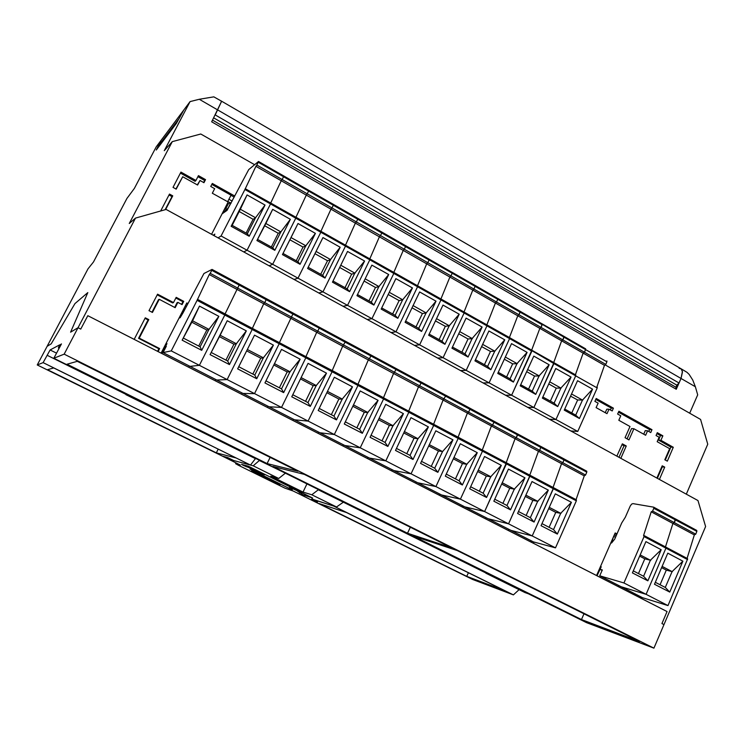 <?xml version="1.0" encoding="UTF-8"?>
<svg xmlns="http://www.w3.org/2000/svg" width="745" height="745" viewBox="0 0 745 745"><rect width="100%" height="100%" fill="white"/><g stroke="black" fill="none" stroke-linecap="round" stroke-linejoin="round"><path stroke-width="1.12" d="M53.845 358.289L586.473 622.587L653.97 648.169L64.126 354.154L53.845 358.289L61.416 343.911L58.399 347.887L59.721 344.805L50.129 349.917L56.564 353.121M264.382 474.788L250.013 469.099L290.15 488.897L292.282 489.8L290.466 487.677L301.939 492.948L297.73 491.318L302.954 494.745L312.639 498.005L248.234 466.23L241.576 464.386L244.053 465.737L256.587 470.598L264.382 474.788L264.615 474.314M336.572 507L311.783 494.755L303.01 492.045L270.77 476.13L278.751 478.439L253.207 465.821L233.66 460.54L227.597 457.551L222.373 456.163L240.337 465.02L235.643 463.707L238.419 465.225L285 488.143L293.26 491.085L310.581 499.616L317.603 501.897L311.969 499.122L333.527 506.051L513.38 594.873L472.516 579.386L310.581 499.616L317.491 501.86L311.689 499.001L336.572 507L343.529 502.028M258.468 474.584L280.167 484.632L253.7 471.604L251.521 470.97L258.468 474.584M221.656 101.264L680.734 368.617L681.843 369.706L682.467 372.221L681.023 378.46L682.411 371.494L681.163 368.896L679.198 368.291M680.911 368.719L686.964 372.276L689.172 374.372L692.757 380.071L695.327 386.748L681.023 378.46L679.03 383.032L215.212 114.954L221.628 101.246L211.664 121.761L676.302 389.272L681.023 378.46L199.297 99.243L213.768 96.869L221.628 101.246L221.172 101.618M610.825 542.826L611.561 543.003L614.69 539.138L621.721 523.009L625.297 517.263L630.251 505.92L631.686 504.095L632.961 503.648L653.654 507.196L653.821 508.146L652.657 511.023L651.26 511.824L643.587 535.441L644.015 536.624L623.975 582.99L599.772 575.82L602.323 569.972L600.079 569.329L602.137 570.391M653.793 507.28L675.352 518.874L675.454 519.898L674.337 522.664L652.657 511.023M644.015 535.571L665.825 547.091L665.937 548.096L646.12 594.342L623.975 582.99M675.343 518.874L674.337 522.664L672.921 523.446L651.26 511.824M675.436 518.939L696.743 530.393L696.882 531.325L695.755 534.174L674.337 522.664L672.921 523.446L665.471 546.914L672.921 523.446L694.321 534.938L687.058 558.331M665.797 547.081L665.937 548.096L646.12 594.342L621.246 586.799L599.772 575.82M665.881 547.137L687.635 558.946L667.995 605.555L646.12 594.342L621.246 586.799L642.46 597.639L667.995 605.555M517.598 433.935L516.332 437.781L515.065 438.712L506.181 462.654L515.065 438.712L467.422 413.13L458.091 437.213L467.422 413.13L418.522 386.879L408.716 411.091L418.522 386.879L368.309 359.928L358.01 384.271L368.309 359.928L316.737 332.242L305.925 356.715L316.737 332.242L263.749 303.802L252.397 328.405L263.749 303.802L209.28 274.56L197.136 300.235L171.285 350.932L163.043 352.59L166.293 346.22L165.52 346.397L166.06 346.676M517.673 433.981L540.963 446.506L539.715 450.343L468.642 412.153L467.422 413.13L468.642 412.153L419.686 385.854L418.522 386.879L419.686 385.854L369.418 358.848L368.309 359.928L369.418 358.848L317.789 331.115L316.737 332.242L317.789 331.115L264.736 302.61L263.749 303.802L264.736 302.61L210.202 273.313L209.28 274.56M506.432 462.785L484.65 511.573L464.917 506.898L163.043 352.59M506.498 462.831L530.189 475.599L508.565 523.837L435.881 486.569L417.805 482.807L435.881 486.569L385.798 460.904L369.473 458.11L385.798 460.904L334.356 434.531L319.884 432.761L334.356 434.531L281.498 407.431L268.982 406.742L281.498 407.431L227.16 379.578L216.721 380.024L227.16 379.578L171.285 350.932M540.954 446.506L539.715 450.343L538.43 451.247L515.065 438.712L516.332 437.781L517.57 434.922L493.898 422.182L492.641 425.05L491.402 426L482.294 450.017L491.402 426L492.641 425.05L493.898 422.182L469.918 409.275L468.642 412.153L469.918 409.275L445.622 396.2L443.135 400.093L433.562 424.24L443.135 400.093L445.622 396.2L421.009 382.958L419.686 385.854L421.009 382.958L396.061 369.529L393.584 373.496L383.535 397.774L393.584 373.496L396.061 369.529L370.787 355.924L369.418 358.848L370.787 355.924L345.168 342.132L342.7 346.183L332.149 370.591L342.7 346.183L345.168 342.132L319.205 328.163L317.789 331.115L319.205 328.163L292.878 313.999L279.347 342.653L292.878 313.999L266.198 299.63L264.736 302.61L266.198 299.63L239.145 285.074L225.065 313.943L239.145 285.074L211.72 270.314L210.202 273.313M541.019 446.562L564.021 458.92L564.086 459.73L562.81 462.747L539.715 450.343L538.43 451.247L529.769 475.124L538.43 451.247L561.497 463.632L553.051 487.444L561.497 463.632L562.81 462.747L561.497 463.632L584.276 475.859L576.034 499.597M530.03 475.263L508.565 523.837L488.04 518.706L464.917 506.898L484.65 511.573L506.386 463.865L482.462 451.219L460.429 499.159L441.515 494.931L460.429 499.159L482.462 451.219L458.222 438.405L435.881 486.569L458.222 438.405L433.665 425.414L411.007 473.82L393.798 470.542L411.007 473.82L433.665 425.414L408.772 412.264L385.798 460.904L408.772 412.264L383.554 398.929L360.254 447.801L344.842 445.519L360.254 447.801L383.554 398.929L357.991 385.416L334.356 434.531L357.991 385.416L332.084 371.718L308.104 421.074L294.601 419.835L308.104 421.074L332.084 371.718L305.822 357.833L281.498 407.431L305.822 357.833L279.198 343.752L254.52 393.602L243.028 393.472L254.52 393.602L279.198 343.752L252.21 329.486L227.16 379.578L252.21 329.486L224.832 315.014L199.418 365.357L190.059 366.4L199.418 365.357L224.832 315.014L197.08 300.337M530.095 475.31L553.488 487.845L532.172 535.934L508.565 523.837L488.04 518.706L510.865 530.384L532.172 535.934L510.865 530.384L533.42 541.904L555.472 547.882L532.172 535.934L553.321 488.673L506.386 463.865L506.46 462.794L482.555 450.157L482.462 451.219L482.555 450.157L458.343 437.343L458.222 438.405L458.343 437.343L433.804 424.361L433.665 425.414L433.804 424.361L408.94 411.212L408.772 412.264L408.94 411.212L383.74 397.886L383.554 398.929L383.74 397.877L358.196 384.364L357.991 385.416L358.205 384.373L332.326 370.684L332.084 371.718L332.317 370.675L306.083 356.799L305.822 357.833L306.083 356.799L279.487 342.728L279.198 343.752L279.487 342.728L252.536 328.489M445.78 395.269L470.011 408.297L469.918 409.275L470.011 408.307L445.733 395.232L445.622 396.2L445.733 395.222L421.139 381.989L421.009 382.958L421.139 381.989L396.219 368.57L396.061 369.529L396.219 368.57L370.963 354.965L370.787 355.924L370.963 354.965L345.373 341.182L345.168 342.132L345.373 341.182L319.428 327.213L319.205 328.163L319.428 327.213L293.139 313.058L292.878 313.999L293.139 313.058L266.477 298.698L266.198 299.63L266.477 298.698L239.452 284.152L239.145 285.074L239.452 284.152L212.046 269.392L211.72 270.314M470.058 408.344L493.963 421.195L493.898 422.182L493.972 421.204L470.011 408.307M458.315 437.334L408.968 411.24M458.371 437.371L482.527 450.138M493.954 421.195L517.626 433.944L517.57 434.922L564.012 459.916L562.81 462.747L585.607 474.993L584.276 475.859M494.019 421.251L564.021 458.92L564.012 459.916L586.79 472.181L585.607 474.993M482.592 450.185L553.349 487.603L553.321 488.673L576.332 500.845L555.472 547.882M421.13 381.98L396.256 368.607M421.176 382.027L445.733 395.232M408.921 411.203L383.768 397.914M371.001 355.002L396.21 368.561M358.233 384.401L383.74 397.886M319.456 327.251L345.373 341.182M306.074 356.799L279.505 342.756M306.111 356.827L332.326 370.684M345.401 341.219L370.963 354.965M332.344 370.703L358.205 384.373M293.092 313.049L266.496 298.726M252.508 328.461L252.21 329.486L252.527 328.471L225.176 314.008L224.832 315.014L225.176 313.999L197.453 299.341L279.487 342.737M293.158 313.086L319.428 327.213M179.042 318.162L180.15 317.78L182.944 313.068L203.907 273.517L212.036 269.383L239.443 284.143M239.462 284.171L266.477 298.698M585.682 348.837L542.146 323.917L541.047 327.39L539.827 328.405L531.679 350.103L539.827 328.405L517.747 315.796L509.403 337.55L517.747 315.796L495.397 303.038L486.857 324.848L495.397 303.038L472.777 290.122L464.023 311.978L472.777 290.122L449.868 277.047L440.91 298.95L449.868 277.047L426.68 263.814L417.517 285.763L426.68 263.814L403.194 250.404L393.816 272.409L403.194 250.404L379.419 236.835L369.818 258.878L379.419 236.835L355.337 223.09L345.512 245.179L355.337 223.09L330.948 209.168L320.89 231.304L330.948 209.168L306.251 195.069L295.961 217.251L306.251 195.069L281.228 180.784L270.696 203.013L281.228 180.784L255.88 166.312L244.975 189.295L221.107 235.988L218.089 237.869M606.877 360.934L606.877 361.772L585.579 349.582L585.598 348.744L585.579 349.582L564.021 337.243L564.058 336.414L562.885 339.869L518.948 314.762L517.747 315.796L518.948 314.762L496.58 301.986L495.397 303.038L496.58 301.986L473.932 289.041L472.777 290.122L473.932 289.041L451.004 275.948L449.868 277.047L451.004 275.948L427.788 262.678L426.68 263.814L427.788 262.678L404.284 249.249L403.194 250.404L404.284 249.249L380.481 235.653L379.419 236.835L380.481 235.653L356.38 221.88L355.337 223.09L356.38 221.88L331.963 207.93L330.948 209.168L331.963 207.93L307.238 193.802L306.251 195.069L307.238 193.802L282.187 179.498L281.228 180.784L282.187 179.498L256.811 164.999L255.88 166.312M575.792 375.005L531.846 350.243L511.629 395.25L505.548 395.195L511.629 395.25L489.065 382.874L483.198 382.967L489.065 382.874L466.212 370.349L460.578 370.582L466.212 370.349L443.079 357.674L437.678 358.047L443.079 357.674L419.659 344.833L414.49 345.363L419.659 344.833L395.94 331.832L391.013 332.512L395.94 331.832L371.913 318.655L367.248 319.503L371.913 318.655L347.58 305.32L343.175 306.325L347.58 305.32L322.939 291.817L318.795 292.981L322.939 291.817L297.972 278.127L294.098 279.468L297.972 278.127L272.689 264.261L269.094 265.788L272.689 264.261L247.07 250.218L243.755 251.922L247.07 250.218L221.107 235.988M597.211 387.037L597.183 387.949L575.68 375.834L575.717 374.931L575.68 375.834L553.908 363.569L553.963 362.666L533.923 407.468L511.629 395.25L531.874 351.156L509.571 338.593L489.065 382.874L509.571 338.593L486.988 325.872L466.212 370.349L486.988 325.872L464.135 312.993L443.079 357.674L464.135 312.993L440.984 299.956L419.659 344.833L440.984 299.956L417.554 286.751L395.94 331.832L417.554 286.751L393.816 273.387L371.913 318.655L393.816 273.387L369.79 259.847L347.58 305.32L369.79 259.847L345.447 246.129L322.939 291.817L345.447 246.129L320.788 232.244L297.972 278.127L320.788 232.244L295.812 218.173L272.689 264.261L295.812 218.173L270.51 203.916L247.07 250.218L270.51 203.916L244.881 189.481M606.877 361.772L605.778 364.37L584.462 352.189L585.579 349.582L584.462 352.189L562.885 339.869L564.021 337.243L520.187 311.298L518.948 314.762L520.122 312.127L497.762 299.332L496.58 301.986L497.762 299.332L475.142 286.387L473.932 289.041L475.142 286.387L452.224 273.275L451.004 275.948L452.224 273.275L429.036 260.005L427.788 262.678L429.036 260.005L405.55 246.567L404.284 249.249L405.55 246.567L381.766 232.952L380.481 235.653L381.766 232.952L357.674 219.17L356.38 221.88L357.674 219.17L333.285 205.21L331.963 207.93L333.285 205.21L308.579 191.074L307.238 193.802L308.579 191.074L283.547 176.751L282.187 179.498L283.547 176.751L258.198 162.242L256.811 164.999M597.183 387.949L577.701 431.467L555.947 419.547L575.68 375.834L555.947 419.547L533.923 407.468L553.908 363.569L509.664 337.699L509.571 338.593L509.664 337.699L487.1 324.978L486.988 325.872L487.1 324.978L464.256 312.108L464.135 312.993L464.256 312.108L441.133 299.071L440.984 299.956L441.133 299.071L417.712 285.875L417.554 286.751L417.712 285.875L394.003 272.512L393.816 273.387L394.003 272.512L370.004 258.99L369.79 259.847L370.004 258.99L345.689 245.282L345.447 246.129L345.689 245.282L321.048 231.397L320.788 232.244L321.048 231.397L296.082 217.326L295.812 218.173L296.082 217.326L270.817 203.087L270.51 203.916L270.817 203.087L245.189 188.643M605.778 364.37L604.493 365.32L583.195 353.158L584.462 352.189L583.195 353.158L561.646 340.856L562.885 339.869L561.646 340.856L539.827 328.405L541.047 327.39L542.202 324.764L520.122 312.127L520.187 311.298L497.837 298.503L497.762 299.332L497.846 298.512L475.236 285.568L475.142 286.387L475.236 285.568L452.355 272.465L452.224 273.275L452.345 272.465L429.167 259.195L429.036 260.005L429.167 259.195L405.727 245.776L405.55 246.567L405.727 245.776L381.962 232.17L381.766 232.952L381.962 232.17L357.87 218.378L357.674 219.17L357.87 218.378L333.499 204.428L333.285 205.21L333.499 204.428L308.83 190.31L308.579 191.074L308.83 190.31L283.808 175.978L283.547 176.751L283.808 175.978L258.478 161.479L258.198 162.242M487.007 324.969L464.312 312.174M475.152 285.558L452.401 272.54M464.172 312.099L441.18 299.136M452.262 272.456L429.222 259.269M441.049 299.062L417.759 285.94M429.092 259.195L405.746 245.831M417.638 285.875L394.049 272.577M405.625 245.766L381.98 232.226M393.928 272.512L370.023 259.037M381.868 232.161L357.907 218.443M369.92 258.981L345.699 245.328M357.805 218.387L333.527 204.493M345.606 245.273L321.058 231.444M333.434 204.437L308.84 190.357M320.974 231.388L296.1 217.372M308.756 190.31L283.826 176.034M296.026 217.335L270.817 203.124M283.752 175.997L258.487 161.535M270.752 203.087L245.198 188.69M222.001 213.936L227.057 210.341L248.746 169.553L258.478 161.479M564.077 458.976L586.771 471.175L586.79 472.181M553.321 487.584L576.351 499.765L576.332 500.845M553.395 487.64L576.351 499.765M524.936 592.573L529.015 594.072L489.67 574.553L485.842 573.184L524.936 592.573M486.038 572.747L485.842 573.184M126.119 394.152L125.877 394.617L127.125 394.654L174.544 418.178L172.933 417.954L125.877 394.617M60.587 344.348L61.053 344.581M173.697 418.066L255.451 458.622L250.469 465.029L233.558 460.466L227.672 457.57L222.373 456.163L37.25 364.976L43.098 362.619L50.129 349.917M640.83 596.81L640.355 597.918L667.026 611.543L661.942 623.537L667.026 611.543L87.808 315.694L80.777 329.113L78.002 327.698L70.607 332.168L87.808 292.599L74.975 303.625L51.228 343.855L47.075 346.36L37.25 364.976M466.78 576.313L504.384 590.496L346.527 512.532L319.074 503.536L466.78 576.313L468.409 572.728M343.408 502.26L485.936 572.98M519.06 589.658L513.38 594.873M64.126 354.154L78.002 327.698L80.777 329.113L87.808 315.694L134.184 339.385L145.322 317.836L148.776 319.614L139.25 338.128L159.644 348.567L158.098 351.593L161.153 353.158L186.827 302.936L187.842 303.476M653.97 648.169L663.981 624.571L661.942 623.537L663.981 624.571L705.571 526.529L697.981 500.51L166.172 209.457L135.497 218.127L78.002 327.698L70.607 332.168L87.808 292.599L74.975 303.625L51.228 343.855L47.075 346.36L87.985 268.824L93.451 261.989L126.967 198.459L134.342 188.392L156.301 146.737L161.022 140.423L156.236 150.006L176.407 123.391L183.782 109.999L161.022 140.423L158.014 146.448L179.135 118.446L183.782 109.999L190.059 101.609L164.245 150.704L172.244 141.615L129.23 223.509L135.497 218.127M267.11 463.539L297.888 471.213L77.34 361.316L67.022 364.221L267.11 463.539L270.118 457.374M407.552 533.243L451.274 547.65L304.305 474.416L272.959 466.445L407.552 533.243L410.337 527.246M581.463 619.57L639.62 641.51L457.197 550.602L412.991 535.944L581.463 619.57L583.978 613.778M250.469 465.029L43.098 362.619M47.475 369.734L216.301 452.904L236.137 458.017L53.77 367.956L47.475 369.734M47.27 355.337L125.989 394.394M218.164 449.142L216.301 452.904M311.783 494.755L318.534 489.633M318.432 489.847L343.426 502.251M303.01 492.045L306.949 483.878M253.207 465.821L259.344 460.531L285.214 473.094M285.112 473.317L278.751 478.439M299.574 493.032L299.937 492.268M246.139 466.696L246.586 465.774M616.972 533.914L615.146 532.945L596.531 575.54L533.457 543.319L534.016 542.071M679.03 383.032L676.851 385.118L675.948 387.195L212.511 120.141L675.948 387.195L676.302 389.272M182.078 304.64L183.773 301.334L176.192 297.339L173.511 302.563L157.549 294.182L149.028 310.665L152.464 312.453L159.225 299.294L175.177 307.648L177.85 302.414L182.078 304.64M199.297 99.243L190.059 101.609M689.712 413.214L697.674 394.841L695.327 386.748M234.759 195.991L212.306 183.41L210.723 186.464L214.662 188.671L212.316 193.216L228.11 202.025L211.561 234.303M620.874 458.305L626.294 445.985L622.336 443.806L616.897 456.136M659.381 479.389L664.68 467.162L662.203 465.793L656.894 478.029M605.08 364.882L700.561 419.407L707.75 444.225L686.341 494.14M172.244 141.615L200.815 134.025L254.483 164.673M165.558 209.634L172.756 195.814L169.534 194.035L160.659 211.012M176.211 189.174L182.702 176.705L197.649 185.039L200.014 180.467L203.972 182.683L205.555 179.629L198.459 175.652L195.944 180.495L180.979 172.132L173.008 187.395L176.211 189.174M596.102 407.617L607.007 413.708L609.01 409.21L612.194 410.998L613.452 408.158L596.177 398.473L594.901 401.322L598.114 403.12L596.102 407.617M659.148 437.24L657.202 441.692L669.653 448.639L664.838 459.73L667.306 461.108L673.294 447.261L660.889 440.248L662.817 435.806L657.267 432.696L656.038 435.508L659.148 437.24M628.976 439.895L633.902 428.701L645.645 435.257L647.601 430.787L650.72 432.538L651.95 429.716L618.881 411.193L617.624 414.034L620.799 415.803L618.816 420.292L629.963 426.503L625.027 437.706L628.976 439.895M232.151 201.076L228.92 199.269M228.11 204.167L227.253 203.683M227.821 201.401L231.062 203.208M185.337 305.86L186.352 306.391M234.181 197.118L230.95 195.311M187.479 304.193L186.455 303.653M616.692 534.547L614.867 533.588M531.334 542.239L531.837 541.103M181.547 304.36L182.907 301.697L183.773 301.334M174.656 307.378L177.012 302.777L177.85 302.414M152.008 312.22L158.462 299.676L159.225 299.294M173.511 302.563L172.691 302.926L157.232 294.806M182.907 301.697L175.867 297.991M157.558 351.323L158.881 348.735L159.644 348.567M158.881 348.735L138.57 338.342L148.05 319.912L145.052 318.357M148.05 319.912L148.776 319.614M138.57 338.342L139.25 338.128M657.379 478.29L662.314 466.901L661.839 466.64M662.314 466.901L664.68 467.162M618.974 457.272L624.031 445.789L621.963 444.653M624.031 445.789L626.294 445.985M627.094 438.852L631.62 428.571L633.902 428.701M648.802 431.457L649.621 429.586L618.462 412.143M649.621 429.586L651.95 429.716M643.736 434.186L645.282 430.647L647.601 430.787M665.304 460L670.91 447.065L658.533 440.072L660.461 435.657L656.857 433.637M660.461 435.657L662.817 435.806M658.533 440.072L660.889 440.248M670.91 447.065L673.294 447.261M227.635 201.765L231.006 195.199L211.776 184.434M610.388 409.992L611.235 408.092L595.749 399.422M611.235 408.092L613.452 408.158M605.219 412.702L606.793 409.145L609.01 409.21M165.111 209.755L171.983 196.578L169.05 194.957M171.983 196.578L172.756 195.814M175.913 189.016L182.702 176.705M195.944 180.495L195.088 181.305L180.458 173.138M203.599 182.478L204.651 180.448L197.928 176.677M204.651 180.448L205.555 179.629M197.295 184.844L200.014 180.467M158.666 146.812L158.014 146.448M676.851 385.118L213.694 117.868M230.987 203.357L229.926 202.77L230.205 204.074L228.166 208.051L222.438 213.098M226.564 210.695L226.135 210.453M224.152 209.745L225.893 208.488L228.166 204.065L229.926 202.77M640.011 596.391L639.536 597.499L618.387 586.697L618.871 585.589L618.387 586.697L596.987 575.764L600.116 569.236M600.405 568.584L599.827 567.997M599.501 568.733L599.883 569.115M616.134 535.823L614.308 534.863M613.731 536.195L612.334 540.581L611.757 540.702M615.472 537.35L614.057 536.614M613.163 541.019L612.334 540.581M611.636 542.919L610.947 542.556M531.343 540.851L530.84 541.988L508.36 530.505L508.882 529.36L508.36 530.505L485.61 518.883L486.131 517.738L485.61 518.883L462.571 507.112L463.101 505.967L462.571 507.112L439.243 495.202L439.774 494.037L439.243 495.202L415.617 483.132L416.157 481.968L415.617 483.132L391.693 470.915L392.243 469.741L391.693 470.915L367.462 458.538L368.021 457.365L367.462 458.538L342.914 445.994L343.482 444.821L342.914 445.994L318.05 433.301L318.627 432.109L318.05 433.301L292.869 420.431L293.446 419.239L292.869 420.431L267.343 407.394L267.93 406.202L267.343 407.394L241.482 394.189L242.088 392.988L241.482 394.189L215.286 380.807L215.892 379.596L215.286 380.807L188.727 367.238L189.342 366.028L188.727 367.238L161.814 353.493L165.576 346.295M166.079 345.298L165.362 344.935M165.343 344.972L165.511 346.257M184.779 309.464L183.764 308.933M183.577 309.296L183.568 310.935L181.361 315.247L179.582 317.109M180.206 317.668L179.489 317.296M647.871 580.83L661.225 549.708L645.915 541.634L632.449 572.858L647.871 580.83L643.55 576.211L650.413 560.249L661.225 549.708M600.079 569.329L601.196 566.759L600.461 566.554M601.038 567.131L600.293 566.917M650.413 560.249L640.197 554.904M633.287 570.903L643.55 576.211M639.648 556.161L644.816 558.862L638.474 573.585M644.816 558.862L650.72 560.342M669.718 592.117L682.895 561.143L667.781 553.172L654.482 584.238L669.718 592.117L665.285 587.451L672.055 571.564L682.895 561.143M695.755 534.174L694.321 534.938M672.055 571.564L662.128 566.368M655.311 582.301L665.285 587.451M661.588 567.625L666.319 570.093L660.051 584.75M666.319 570.093L672.363 571.657M510.483 509.841L524.955 477.824L508.435 469.108L493.823 501.227L510.483 509.841L506.926 505.52L514.357 489.102L524.955 477.824M514.357 489.102L502.232 482.76M494.745 499.215L506.926 505.52M501.636 484.045L509.738 488.282L502.866 503.424M509.738 488.282L514.627 489.176M534.063 522.021L548.329 490.154L532.023 481.559L517.617 513.519L534.063 522.021L530.365 517.645L537.704 501.301L548.329 490.154M537.704 501.301L525.905 495.136M518.52 511.517L530.365 517.645M525.327 496.421L532.899 500.379L526.128 515.456M532.899 500.379L537.974 501.385M462.403 484.995L477.275 452.671L460.326 443.731L445.305 476.157L462.403 484.995L459.125 480.795L466.77 464.21L477.275 452.671M466.77 464.21L453.947 457.505M446.246 474.127L459.125 480.795M453.342 458.808L462.505 463.604L455.446 478.886M462.505 463.604L467.022 464.275M486.597 497.492L501.273 465.327L484.539 456.499L469.722 488.776L486.597 497.492L483.179 493.237L490.722 476.735L501.273 465.327M490.722 476.735L478.243 470.216M470.654 486.755L483.179 493.237M477.647 471.51L486.271 476.018L479.314 491.234M486.271 476.018L490.983 476.809M413.047 459.488L428.338 426.857L410.933 417.675L395.483 450.418L413.047 459.488L410.067 455.409L417.926 438.675L428.338 426.857M417.926 438.675L404.367 431.579M396.452 448.369L410.067 455.409M403.753 432.901L414.043 438.274L406.789 453.714M414.043 438.274L418.169 438.731M437.883 472.321L452.969 439.848L435.788 430.787L420.562 463.371L437.883 472.321L434.754 468.186L442.511 451.526L452.969 439.848M442.511 451.526L429.325 444.635M421.512 461.332L434.754 468.186M428.71 445.938L438.433 451.023L431.281 466.379M438.433 451.023L442.754 451.582M362.349 433.292L378.088 400.344L360.208 390.911L344.32 423.979L362.349 433.292L359.695 429.344L367.779 412.441L378.088 400.344M367.779 412.441L353.456 404.954M345.308 421.903L359.695 429.344M352.813 406.286L364.296 412.283L356.836 427.863M364.296 412.283L368.002 412.497M387.866 446.478L403.38 413.689L385.742 404.386L370.069 437.287L387.866 446.478L385.044 442.465L393.015 425.646L403.38 413.689M393.015 425.646L379.084 418.364M371.057 435.22L385.044 442.465M378.451 419.686L389.328 425.367L381.98 440.872M389.328 425.367L393.248 425.693M310.274 406.388L326.468 373.115L308.095 363.42L291.742 396.806L310.274 406.388L307.955 402.579L316.262 385.51L326.468 373.115M316.262 385.51L301.148 377.603M292.766 394.72L307.955 402.579M300.486 378.944L313.207 385.593L305.543 401.332M313.207 385.593L316.476 385.547M336.489 419.929L352.45 386.823L334.328 377.259L318.208 410.486L336.489 419.929L333.993 416.055L342.197 399.069L352.45 386.823M342.197 399.069L327.483 391.376M319.214 408.409L333.993 416.055M326.832 392.708L338.919 399.031L331.357 414.686M338.919 399.031L342.411 399.115M256.755 378.73L273.415 345.131L254.539 335.166L237.702 368.887L256.755 378.73L254.79 375.07L263.339 357.833L273.415 345.131M263.339 357.833L247.387 349.489M238.754 366.773L254.79 375.07M246.707 350.848L260.741 358.177L252.844 374.065M260.741 358.177L263.534 357.861M283.696 392.652L300.123 359.22L281.498 349.396L264.913 382.949L283.696 392.652L281.554 388.918L289.982 371.764L300.123 359.22M289.982 371.764L274.449 363.644M265.946 380.844L281.554 388.918M273.788 364.994L287.151 371.978L279.366 387.791M287.151 371.978L290.187 371.802M201.727 350.299L218.89 316.364L199.474 306.121L182.134 340.176L201.727 350.299L200.135 346.798L208.945 329.392L218.89 316.364M165.52 346.397L166.945 343.603L165.911 343.855M199.474 306.121L192.536 320.806L208.945 329.392M182.134 340.176L192.536 320.806M183.652 338.267L200.135 346.798M191.819 322.166L206.812 330.007L198.692 346.043M206.812 330.007L209.121 329.411M229.432 364.612L246.344 330.845L227.197 320.741L210.118 354.629L229.432 364.612L227.653 361.027L236.333 343.706L246.344 330.845M227.197 320.741L220.148 335.25L236.333 343.706M210.118 354.629L220.148 335.25M211.394 352.618L227.653 361.027M219.449 336.61L233.958 344.19L225.958 360.152M233.958 344.19L236.519 343.734M535.711 394.403L549.195 364.808L533.783 356.138L520.178 385.826L535.711 394.403L532.2 391.078L539.138 375.89L549.195 364.808M533.923 407.468L527.628 407.282L533.923 407.468M561.646 340.856L553.675 362.508L561.646 340.856M539.138 375.89L527.665 369.492M520.681 384.718L532.2 391.078M526.678 371.643L534.584 376.048L528.615 389.104M534.584 376.048L539.399 375.927M513.435 382.111L527.106 352.385L511.508 343.613L497.716 373.431L513.435 382.111L510.055 378.842L517.077 363.588L527.106 352.385M517.077 363.588L505.306 357.023M498.228 372.314L510.055 378.842M504.309 359.183L512.681 363.849L506.637 376.961M512.681 363.849L517.337 363.616M490.899 369.66L504.738 339.804L488.953 330.929L474.975 360.878L490.899 369.66L487.64 366.466L494.755 351.137L504.738 339.804M494.755 351.137L482.667 344.404M475.496 359.76L487.64 366.466M481.652 346.565L490.517 351.5L484.39 364.668M490.517 351.5L494.997 351.165M468.074 357.069L482.099 327.074L466.109 318.087L451.954 348.166L468.074 357.069L464.945 353.922L472.153 338.537L482.099 327.074M472.153 338.537L459.749 331.618M452.485 347.04L464.945 353.922M458.724 333.797L468.074 339.003L461.872 352.227M468.074 339.003L472.395 338.556M444.97 344.311L459.181 314.185L442.996 305.087L428.654 335.297L444.97 344.311L441.971 341.229L449.272 325.779L459.181 314.185M449.272 325.779L436.542 318.674M429.185 334.17L441.971 341.229M435.499 320.862L445.361 326.357L439.084 339.636M445.361 326.357L449.505 325.788M421.577 331.395L435.974 301.138L419.584 291.928L405.047 322.268L421.577 331.395L418.709 328.387L426.103 312.863L435.974 301.138M426.103 312.863L413.047 305.571M405.587 321.132L418.709 328.387M411.994 307.769L422.368 313.552L416.008 326.887M422.368 313.552L426.336 312.872M397.877 318.311L412.469 287.924L395.874 278.593L381.142 309.073L397.877 318.311L395.157 315.368L402.654 299.779L412.469 287.924M402.654 299.779L389.253 292.301M381.691 307.936L395.157 315.368M388.182 294.508L399.087 300.58L392.643 313.98M399.087 300.58L402.868 299.788M373.888 305.068L388.676 274.542L371.867 265.099L356.939 295.709L373.888 305.068L371.299 302.191L378.898 286.536L388.676 274.542M378.898 286.536L365.152 278.863M357.498 294.564L371.299 302.191M364.072 281.079L375.517 287.458L368.98 300.915M375.517 287.458L379.112 286.536M349.582 291.649L364.575 260.992L347.552 251.419L332.419 282.178L349.582 291.649L347.151 288.855L354.844 273.117L364.575 260.992M354.844 273.117L340.744 265.257M332.987 281.023L347.151 288.855M339.646 267.483L351.649 274.16L345.028 287.682M351.649 274.16L355.058 273.117M324.969 278.062L340.167 247.266L322.92 237.571L307.583 268.461L324.969 278.062L322.687 275.333L330.491 259.539L340.167 247.266M330.491 259.539L316.02 251.465M308.16 267.306L322.687 275.333M314.912 253.7L327.483 260.703L320.769 274.281M327.483 260.703L330.687 259.53M300.039 264.298L315.442 233.371L297.972 223.547L282.42 254.576L300.039 264.298L297.907 261.644L305.813 245.776L315.442 233.371M297.972 223.547L291.044 237.534L305.813 245.776M282.42 254.576L291.044 237.534M283.072 253.449L297.907 261.644M289.917 239.778L303.001 247.07L296.203 260.713M303.001 247.07L306.009 245.766M274.784 250.357L290.392 219.281L272.698 209.336L256.932 240.505L274.784 250.357L272.8 247.778L280.818 231.835L290.392 219.281M272.698 209.336L265.863 223.491L280.818 231.835M256.932 240.505L265.863 223.491M257.779 239.48L272.8 247.778M264.708 225.744L278.211 233.269L271.32 246.958M278.211 233.269L281.005 231.825M249.193 236.23L265.015 205.015L247.089 194.939L231.108 226.247L249.193 236.23L247.377 233.734L255.507 217.717L265.015 205.015M214.085 235.681L214.858 234.163L213.238 235.215M247.089 194.939L240.346 209.27L255.507 217.717M231.108 226.247L232.151 225.325L240.346 209.27M232.151 225.325L247.377 233.734M239.164 211.515L253.104 219.281L246.12 233.036M253.104 219.281L255.684 217.698M557.335 534.044L571.415 502.335L555.314 493.842L541.103 525.653L557.335 534.044L553.507 529.62L560.743 513.352L571.415 502.335M560.743 513.352L549.279 507.354M541.988 523.661L553.507 529.62M548.702 508.639L555.779 512.337L549.093 527.339M555.779 512.337L561.022 513.435M557.707 406.547L571.024 377.082L555.798 368.514L542.36 398.072L557.707 406.547L554.084 403.166L560.929 388.043L571.024 377.082M555.947 419.547L549.447 419.221L555.947 419.547M583.195 353.158L575.419 374.763L583.195 353.158M560.929 388.043L549.754 381.812M542.863 396.973L554.084 403.166M548.786 383.954L556.226 388.098L550.332 401.099M556.226 388.098L561.19 388.08M579.442 418.541L592.592 389.207L577.543 380.742L564.282 410.169L579.442 418.541L575.699 415.114L582.46 400.056L592.592 389.207M577.701 431.467L570.996 431.02M604.493 365.32L596.894 386.869M582.46 400.056L571.583 393.984M564.775 409.07L575.699 415.114M570.614 396.117L577.617 400.009L571.797 412.954M577.617 400.009L582.73 400.093M289.013 488.347L289.796 486.727M235.718 463.725L236.109 462.934M290.811 487.826L291.044 487.351M304.584 495.444L305.133 494.298M268.945 479.733L269.196 479.231M687.505 559.616L644.015 536.624M696.845 531.418L653.784 508.239M563.946 336.395L542.323 324.019M553.861 362.647L532.014 350.336M542.146 323.917L520.252 311.382M531.846 350.243L509.72 337.774M520.085 311.289L497.911 298.596M509.571 337.681L487.156 325.053M497.753 298.503L475.301 285.652M585.486 348.725L564.133 336.498M575.615 374.903L554.038 362.74M59.134 348.241L58.417 347.878M264.484 474.872L264.726 474.369M235.643 463.707L236.035 462.896M289.796 487.444L290.075 486.867M696.752 530.403L653.728 507.233M687.43 558.527L643.969 535.534M586.781 471.185L564.021 458.929"/></g></svg>
